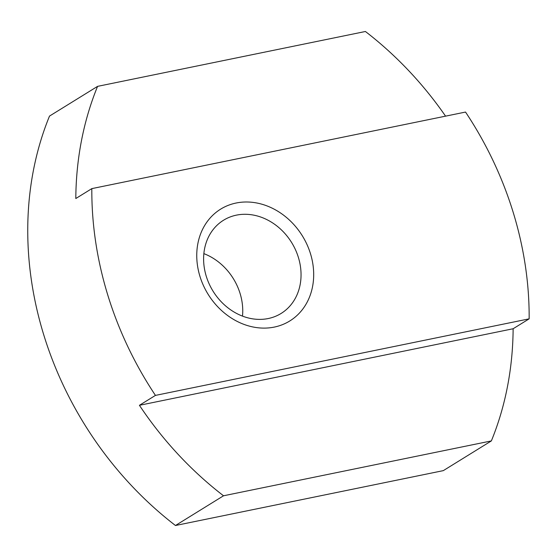 <?xml version="1.0" encoding="UTF-8"?>
<svg xmlns="http://www.w3.org/2000/svg" width="557" height="557" viewBox="0 0 557 557"><rect width="100%" height="100%" fill="white"/><g stroke="black" fill="none" stroke-linecap="round" stroke-linejoin="round"><path stroke-width="0.84" d="M513.129 328.748L139.424 405.308A328.686 277.212 58.3 0 0 223.524 495.786L175.462 525.509A328.686 277.212 58.3 0 1 49.503 116.086L97.572 86.363A328.686 277.212 58.3 0 0 75.808 198.529L91.828 188.621L465.534 112.061A328.686 277.212 -121.7 0 1 529.15 318.841L513.129 328.748A328.686 277.212 58.3 0 1 491.365 440.914L443.302 470.637L175.462 525.509M529.15 318.841L155.445 395.4L139.424 405.308M242.497 316.111A54.781 46.203 58.3 0 0 240.081 293.462A54.781 46.203 58.3 0 0 203.855 253.63M298.385 257.404A54.781 46.203 58.3 0 0 223.517 220.245A54.781 46.203 58.3 0 0 206.271 276.279A54.781 46.203 58.3 0 0 281.139 313.431A54.781 46.203 58.3 0 0 298.385 257.404M155.445 395.4A328.686 277.212 -121.7 0 1 91.828 188.621M445.565 116.155A328.686 277.212 58.3 0 0 365.413 31.491L97.572 86.363M310.493 253.734A65.74 55.442 58.3 0 0 236.133 203.02A65.74 55.442 58.3 0 0 199.949 276.376A65.74 55.442 58.3 0 0 274.302 327.084A65.74 55.442 58.3 0 0 310.493 253.734M223.524 495.786L491.365 440.914"/></g></svg>
